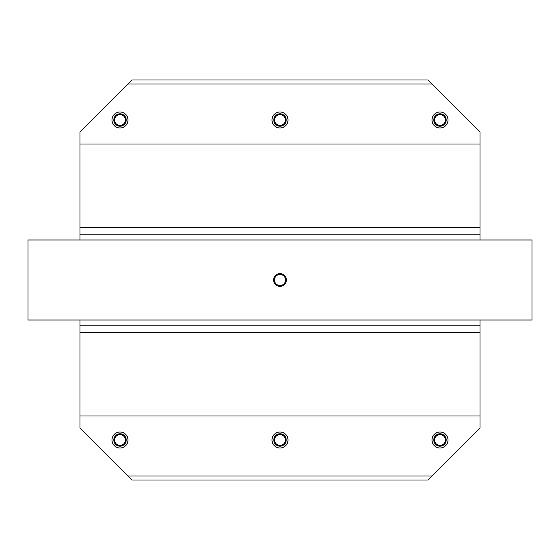 <?xml version="1.0" encoding="UTF-8"?>
<svg xmlns="http://www.w3.org/2000/svg" width="560" height="560" viewBox="0 0 560 560"><rect width="100%" height="100%" fill="white"/><g stroke="black" fill="none" stroke-linecap="round" stroke-linejoin="round"><path stroke-width="0.84" d="M448 120.001A8.001 8.001 0 0 1 439.999 128.002A8.001 8.001 0 0 1 431.998 120.001A8.001 8.001 0 0 1 439.999 112A8.001 8.001 0 0 1 448 120.001M434.602 120.001A5.397 5.397 0 0 0 439.999 125.398A5.397 5.397 0 0 0 445.403 120.001A5.397 5.397 0 0 0 439.999 114.597A5.397 5.397 0 0 0 434.602 120.001M433.797 120.001A6.202 6.202 0 0 0 439.999 126.203A6.202 6.202 0 0 0 446.201 120.001A6.202 6.202 0 0 0 439.999 113.799A6.202 6.202 0 0 0 433.797 120.001M288.001 120.001A8.001 8.001 0 0 1 280 128.002A8.001 8.001 0 0 1 271.999 120.001A8.001 8.001 0 0 1 280 112A8.001 8.001 0 0 1 288.001 120.001M274.603 120.001A5.397 5.397 0 0 0 280 125.398A5.397 5.397 0 0 0 285.397 120.001A5.397 5.397 0 0 0 280 114.597A5.397 5.397 0 0 0 274.603 120.001M273.798 120.001A6.202 6.202 0 0 0 280 126.203A6.202 6.202 0 0 0 286.202 120.001A6.202 6.202 0 0 0 280 113.799A6.202 6.202 0 0 0 273.798 120.001M128.002 120.001A8.001 8.001 0 0 1 120.001 128.002A8.001 8.001 0 0 1 112 120.001A8.001 8.001 0 0 1 120.001 112A8.001 8.001 0 0 1 128.002 120.001M114.597 120.001A5.397 5.397 0 0 0 120.001 125.398A5.397 5.397 0 0 0 125.398 120.001A5.397 5.397 0 0 0 120.001 114.597A5.397 5.397 0 0 0 114.597 120.001M113.799 120.001A6.202 6.202 0 0 0 120.001 126.203A6.202 6.202 0 0 0 126.203 120.001A6.202 6.202 0 0 0 120.001 113.799A6.202 6.202 0 0 0 113.799 120.001M128.002 439.999A8.001 8.001 0 0 1 120.001 448A8.001 8.001 0 0 1 112 439.999A8.001 8.001 0 0 1 120.001 431.998A8.001 8.001 0 0 1 128.002 439.999M114.597 439.999A5.397 5.397 0 0 0 120.001 445.403A5.397 5.397 0 0 0 125.398 439.999A5.397 5.397 0 0 0 120.001 434.602A5.397 5.397 0 0 0 114.597 439.999M113.799 439.999A6.202 6.202 0 0 0 120.001 446.201A6.202 6.202 0 0 0 126.203 439.999A6.202 6.202 0 0 0 120.001 433.797A6.202 6.202 0 0 0 113.799 439.999M288.001 439.999A8.001 8.001 0 0 1 280 448A8.001 8.001 0 0 1 271.999 439.999A8.001 8.001 0 0 1 280 431.998A8.001 8.001 0 0 1 288.001 439.999M274.603 439.999A5.397 5.397 0 0 0 280 445.403A5.397 5.397 0 0 0 285.397 439.999A5.397 5.397 0 0 0 280 434.602A5.397 5.397 0 0 0 274.603 439.999M273.798 439.999A6.202 6.202 0 0 0 280 446.201A6.202 6.202 0 0 0 286.202 439.999A6.202 6.202 0 0 0 280 433.797A6.202 6.202 0 0 0 273.798 439.999M448 439.999A8.001 8.001 0 0 1 439.999 448A8.001 8.001 0 0 1 431.998 439.999A8.001 8.001 0 0 1 439.999 431.998A8.001 8.001 0 0 1 448 439.999M434.602 439.999A5.397 5.397 0 0 0 439.999 445.403A5.397 5.397 0 0 0 445.403 439.999A5.397 5.397 0 0 0 439.999 434.602A5.397 5.397 0 0 0 434.602 439.999M433.797 439.999A6.202 6.202 0 0 0 439.999 446.201A6.202 6.202 0 0 0 446.201 439.999A6.202 6.202 0 0 0 439.999 433.797A6.202 6.202 0 0 0 433.797 439.999M280 274.463A5.537 5.537 0 0 0 274.463 280A5.537 5.537 0 0 0 280 285.537A5.537 5.537 0 0 0 285.537 280A5.537 5.537 0 0 0 280 274.463M280 273.602A6.398 6.398 0 0 1 286.398 280A6.398 6.398 0 0 1 280 286.398A6.398 6.398 0 0 1 273.602 280A6.398 6.398 0 0 1 280 273.602M28 240.002L28 319.998L532 319.998L532 240.002L28 240.002M80.003 143.997L479.997 143.997L479.997 131.999L428.001 80.003L131.999 80.003L80.003 131.999L80.003 240.002M128.002 476L131.999 479.997L428.001 479.997L479.997 428.001L479.997 416.003L80.003 416.003L80.003 428.001L128.002 476L431.998 476M80.003 319.998L80.003 416.003M479.997 143.997L479.997 234.801L80.003 234.801M479.997 234.801L479.997 240.002M479.997 319.998L479.997 325.199L80.003 325.199M479.997 325.199L479.997 416.003M431.998 84L128.002 84M479.997 227.5L80.003 227.5M479.997 332.5L80.003 332.5"/></g></svg>
